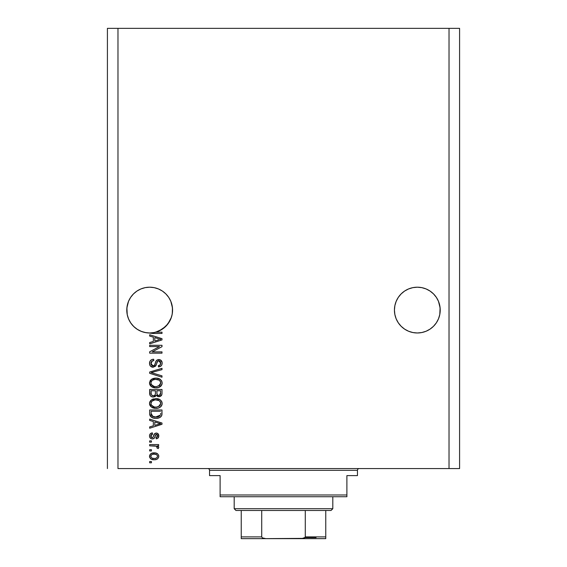 <?xml version="1.0" encoding="UTF-8"?>
<svg xmlns="http://www.w3.org/2000/svg" width="567" height="567" viewBox="0 0 567 567"><rect width="100%" height="100%" fill="white"/><g stroke="black" fill="none" stroke-linecap="round" stroke-linejoin="round"><path stroke-width="0.85" d="M145.244 287.632A22.893 22.893 0 0 0 145.209 287.639L149.674 287.2L154.139 287.639L149.674 287.2L154.139 287.639L149.674 287.2L154.139 287.639L158.434 288.943L154.139 287.639L158.434 288.943L162.382 291.048L165.862 293.904L168.711 297.37L170.823 301.332L172.453 307.853A22.893 22.893 0 0 0 172.453 307.846L170.823 301.332A22.893 22.893 0 0 0 170.816 301.318L168.711 297.37L170.823 301.332L172.127 305.62L172.566 310.092L172.453 307.824M172.453 307.846L172.262 313.806L171.354 317.428L167.86 323.991L162.438 329.087L155.677 332.177L161.999 332.177L161.999 333.46L152.906 333.439L146.166 332.709L141.693 331.546L137.54 329.498L133.883 326.663L130.878 323.155L128.631 319.108L127.249 314.692L126.895 307.831L128.525 301.332L130.644 297.37L133.486 293.904L136.959 291.055A22.893 22.893 0 0 0 136.952 291.062L133.486 293.904L130.644 297.37A22.893 22.893 0 0 0 130.651 297.349L128.525 301.332L126.895 307.846A22.893 22.893 0 0 0 126.895 307.853L126.781 310.092A22.893 22.893 0 0 1 149.674 287.2A22.893 22.893 0 0 1 172.566 310.092L172.127 314.557L170.823 318.852L168.711 322.807L165.862 326.273L162.389 329.122L158.434 331.241L154.139 332.538L149.674 332.978L145.209 332.538L140.914 331.241L136.959 329.122L133.486 326.273L130.644 322.807L128.525 318.852L127.221 314.557L126.781 310.092L127.221 305.62L128.525 301.332L130.644 297.37L133.486 293.904L136.959 291.055L140.914 288.943L136.959 291.055L140.914 288.943L145.209 287.639L140.914 288.943L145.209 287.639L149.674 287.2M430.055 291.062A22.893 22.893 0 0 0 430.034 291.048L433.514 293.904L436.356 297.37L438.475 301.332L440.105 307.853A22.893 22.893 0 0 0 440.105 307.846L438.475 301.332L436.349 297.349L438.475 301.332L439.779 305.62L440.219 310.092L440.105 307.824M440.105 307.846L439.779 314.557L438.475 318.852L436.356 322.807L433.514 326.273L430.041 329.122L426.086 331.241L421.791 332.538L417.326 332.978L412.861 332.538L408.566 331.241L404.611 329.122L401.138 326.273L398.289 322.807L396.177 318.852L394.873 314.557L394.434 310.092A22.893 22.893 0 0 1 417.326 287.2A22.893 22.893 0 0 1 440.219 310.092L439.779 314.557L438.475 318.852L436.356 322.807L433.514 326.273L430.041 329.122L426.086 331.241L421.791 332.538L417.326 332.978L412.861 332.538L408.566 331.241L404.611 329.122L401.138 326.273L398.289 322.807L396.177 318.852L394.873 314.557L394.434 310.092L394.873 305.62L394.547 307.846A22.893 22.893 0 0 0 394.547 307.853L394.434 310.092L394.873 305.62L396.177 301.332L394.873 305.62L396.177 301.332L398.289 297.37L396.177 301.332A22.893 22.893 0 0 0 396.177 301.339L398.289 297.37L401.138 293.904L398.289 297.37L401.138 293.904L404.611 291.055L401.138 293.904L404.611 291.055L408.566 288.943L404.611 291.055L408.566 288.943L412.861 287.639L408.566 288.943L412.861 287.639L417.326 287.2L421.791 287.639L417.326 287.2L421.791 287.639L417.326 287.2L421.791 287.639L426.086 288.943L421.791 287.639A22.893 22.893 0 0 0 421.756 287.632M117.979 468.569L449.021 468.569L449.021 28.35L117.979 28.35L117.979 468.569L117.979 28.35L107.411 28.35L107.411 468.569L107.411 28.35L449.021 28.35L449.021 468.569L459.589 468.569L459.589 28.35L459.589 468.569L117.979 468.569M430.041 291.055L426.086 288.943L421.791 287.639L426.086 288.943L430.041 291.055L433.514 293.904L436.356 297.37M149.674 346.586L159.483 346.586L149.674 346.586L149.674 345.303L161.999 345.303L161.999 346.671L152.176 351.873L161.999 351.873L161.999 353.149L149.674 353.149L149.674 351.781L159.483 346.586L149.674 351.781L149.674 353.149L161.999 353.149L161.999 351.873L152.176 351.873L161.999 346.671L161.999 345.303L149.674 345.303L149.674 346.586L149.674 345.303L161.999 345.303L161.999 346.671M149.511 363.355C149.582 365.715 150.779 367.012 153.104 367.239L150.439 366.112L149.56 364.099L149.964 361.299L151.602 359.698L153.678 359.23L153.834 360.513L151.75 361.356L150.999 362.894L151.219 364.815L152.381 365.857L154.465 365.332L156.081 361.059L157.513 359.79L160.496 359.967L162.112 362.441L161.935 364.595L161.17 365.857L158.476 366.92L158.321 365.637L160.092 364.957L160.695 362.745L159.596 361.009L157.775 361.044L155.571 366.133L153.104 367.239L156.045 365.339L157.506 361.236L158.753 360.832L160.716 363.171C160.659 364.701 159.859 365.524 158.321 365.637L158.476 366.92C160.815 366.736 162.049 365.474 162.162 363.128C162.077 360.931 160.95 359.74 158.781 359.556C156.853 359.762 155.719 360.874 155.393 362.88C155.273 364.546 154.5 365.573 153.069 365.956L150.957 363.468C151.07 361.661 152.027 360.676 153.834 360.513L153.678 359.23C151.063 359.386 149.674 360.761 149.511 363.355L149.532 362.937M153.055 373.143L161.999 375.878L161.999 377.211L149.674 373.327L149.674 372.009L161.999 368.323L161.999 369.641L151.113 372.597L161.999 375.878L161.999 377.211L161.999 375.878L151.113 372.597L161.999 369.641L161.999 368.323L149.674 372.009L149.674 373.327L149.674 372.009L161.999 368.323L161.999 369.641L151.113 372.597M149.511 383.008L150.638 380.074L153.459 378.416L156.811 378.175L160.036 379.195L161.808 381.237L162.127 383.568L160.837 386.17L158.76 387.431L155.238 387.871L152.403 387.226L150 385.057L149.511 383.008L151.396 386.63L155.826 387.885C159.412 387.977 161.524 386.354 162.162 383.016C161.503 379.607 159.341 377.976 155.677 378.125L151.446 379.373L149.511 383.008M149.525 403.761L150.014 401.429L152.41 399.296L156.244 398.629L160.036 399.685L161.808 401.727L162.127 404.058L160.837 406.659L158.76 407.921L155.238 408.36L152.403 407.716L150 405.547L149.511 403.498L151.396 407.12L155.826 408.375C159.412 408.467 161.524 406.844 162.162 403.506C161.503 400.096 159.341 398.466 155.677 398.615L151.446 399.863L149.539 402.96M149.674 420.438L153.352 421.515L149.674 420.438L149.674 419.105L161.999 423.039L161.999 424.286L149.674 428.227L149.674 426.894L153.352 425.817L153.352 421.515L153.352 425.817L149.674 426.894L149.674 428.227L161.999 424.286L161.999 423.039L149.674 419.105L149.674 420.438L149.674 419.105L161.999 423.039L161.999 424.286L149.674 428.227L149.674 426.894M151.432 462.807L149.674 462.807L149.674 461.524L151.432 461.524L151.432 462.807L151.432 461.524L149.674 461.524L149.674 462.807L149.674 461.524L151.432 461.524L151.432 462.807L149.674 462.807L151.432 462.807M154.245 459.766L151.063 459.064L149.61 457.137L149.915 454.769L151.765 453.253L155.776 453.026L157.917 454.117L158.703 455.514L158.703 457.115L157.931 458.497L156.605 459.376L154.245 459.766C156.825 459.872 158.342 458.724 158.795 456.322C158.335 453.891 156.783 452.742 154.153 452.877C151.538 452.749 149.986 453.898 149.511 456.322C150 458.781 151.58 459.929 154.245 459.766L153.834 459.752M151.432 450.956L149.674 450.956L149.674 449.681L151.432 449.681L151.432 450.956L151.432 449.681L149.674 449.681L149.674 450.956L149.674 449.681L151.432 449.681L151.432 450.956L149.674 450.956L151.432 450.956M156.535 446.208L149.674 445.839L149.674 444.556L158.64 444.556L158.64 445.839L157.208 445.839L158.76 447.058L158.321 448.561L157.038 448.079L156.719 446.321L154.323 445.839L156.152 446.066L157.201 447.207L157.038 448.079L158.321 448.561L158.795 447.349L157.208 445.839L158.64 445.839L158.64 444.556L149.674 444.556L149.674 445.839L149.674 444.556L158.64 444.556L158.64 445.839M151.432 442.154L149.674 442.154L149.674 440.871L151.432 440.871L151.432 442.154L151.432 440.871L149.674 440.871L149.674 442.154L149.674 440.871L151.432 440.871L151.432 442.154L149.674 442.154L151.432 442.154M152.403 438.95L150.652 438.433L149.681 437.086L149.553 435.343L150.29 433.783L152.395 432.869L152.558 434.152L151.261 434.698L150.794 436.009L151.24 437.292L152.183 437.674L153.09 437.249L154.741 433.564L156.513 433.039L158.158 433.861L158.767 436.413L157.761 438.27L156.237 438.794L156.074 437.511L157.151 437.029L157.52 435.917L157.208 434.705L156.421 434.308L155.677 434.719L154.359 438.163L152.403 438.95C154.026 438.808 154.947 437.873 155.167 436.151L155.677 434.719L156.421 434.308L157.52 435.917L156.074 437.511L156.237 438.794C157.917 438.553 158.767 437.582 158.795 435.874C158.774 434.145 157.924 433.202 156.244 433.032C154.628 433.344 153.714 434.393 153.494 436.172L152.998 437.377L152.183 437.674L150.794 436.009L152.558 434.152L152.395 432.869C150.567 433.103 149.61 434.116 149.511 435.924C149.582 437.802 150.546 438.815 152.403 438.95L152.403 438.95C150.546 438.815 149.582 437.802 149.511 435.924M155.911 418.304L152.842 417.872L150.368 416.256L149.695 414.165L149.674 409.976L161.999 409.976L161.956 414.442L161.389 416.192L159.32 417.737L155.904 418.304C158.526 418.503 160.482 417.539 161.772 415.413L161.999 409.976L149.674 409.976L149.674 413.612L149.674 409.976L161.999 409.976M149.674 393.285C149.695 395.667 150.9 396.907 153.296 397.013L151.155 396.482L150.106 395.447L149.674 389.486L161.999 389.486L161.971 393.959L161.234 395.723L158.519 396.673L156.315 395.319L155.082 396.631L153.296 397.013L156.315 395.319L158.902 396.694C160.957 396.51 161.985 395.383 161.999 393.314L161.999 389.486L149.674 389.486L149.674 393.285L149.674 389.486L161.999 389.486L161.971 393.952M149.674 336.075L153.352 337.152L149.674 336.075L149.674 334.743L161.999 338.676L161.999 339.924L149.674 343.864L149.674 342.532L153.352 341.454L153.352 337.152L153.352 341.454L149.674 342.532L149.674 343.864L161.999 339.924L161.999 338.676L149.674 334.743L149.674 336.075L149.674 334.743L161.999 338.676L161.999 339.924L149.674 343.864L149.674 342.532M459.589 28.35L449.021 28.35L459.589 28.35M149.518 456.116L149.61 455.528M150.404 454.124L151.02 453.621M154.153 452.877L154.564 452.891M156.4 453.189L156.797 453.345M157.279 453.6L157.917 454.117M158.632 455.273L158.774 455.903M158.774 456.74L158.71 457.101M158.703 457.13L157.931 458.49M157.924 458.505L157.314 459.015M155.613 459.653L155.053 459.724M152.204 459.532L151.814 459.412M151.049 459.05L150.418 458.547M149.702 457.434L149.539 456.754M153.749 452.891L153.345 452.913M157.215 455.315L156.322 454.564L154.16 454.16C155.939 454.011 157.059 454.72 157.52 456.286C157.087 457.902 155.968 458.632 154.16 458.483L155.989 458.221M151.999 458.079L154.16 458.483C152.381 458.632 151.261 457.923 150.794 456.357L151.531 457.782M151.538 454.862L150.794 456.357C151.226 454.741 152.353 454.004 154.16 454.16L152.367 454.408M157.435 456.853L157.399 455.662M155.826 458.278L156.747 457.803M156.343 458.065L157.335 457.101L157.498 456.01M156.903 457.668L157.335 457.101M158.795 447.349L158.321 448.561L157.038 448.079L157.179 447.002L157.102 447.866M149.674 445.839L154.323 445.839M150.099 434.003L150.51 433.592M150.758 433.422L150.29 433.783M152.395 432.869L152.558 434.152L151.871 434.315M151.261 434.698L150.9 435.307L151.261 434.698M150.829 435.576L150.836 436.505M150.886 436.703L151.233 437.292M152.41 437.66L153.09 437.249M150.815 436.377L151.29 437.341L152.183 437.674L152.998 437.377L153.494 436.172M153.657 435.647L153.799 435.215M154.741 433.557L156.244 433.032L154.309 434.053M157.917 433.62L158.795 435.874L157.768 438.27M157.761 438.277L156.237 438.794L156.074 437.511L156.662 437.37M157.151 437.029L157.477 435.378M157.42 435.123L157.201 434.698M156.939 434.457L155.592 434.875M156.201 434.336L155.06 436.498M156.556 434.322L155.677 434.719M155.308 435.676L155.599 434.861M155.053 436.512L154.72 437.476M149.681 437.086L149.922 437.632M150.276 438.1L150.928 438.603M154.826 437.185L155.167 436.151M155.294 435.732L155.422 435.321M153.395 436.484L153.168 437.1M158.186 424.364L154.798 425.399L160.716 423.662L158.186 424.364L160.716 423.662L158.384 423.095L160.716 423.662L159.986 423.847M154.798 421.933L158.384 423.095L154.798 421.933L154.798 425.399L154.798 421.933M161.956 414.442L161.999 413.449M161.949 414.548L161.893 414.938M161.772 415.413L161.609 415.817M161.382 416.199L159.32 417.737M160.73 416.908L160.333 417.206M160.241 417.262L158.207 418.077M157.661 418.177L156.804 418.276M149.674 413.612C150.177 416.958 152.254 418.524 155.904 418.304L156.343 418.297M155.252 418.29L154.819 418.262M154.352 418.205L153.714 418.099M152.821 417.865L152.431 417.723M152.225 417.638L153.7 418.099M151.155 417.028L149.681 413.889M149.752 414.64L149.695 414.186M149.894 415.257L150.092 415.774M152.19 417.624L152.778 417.851M160.518 414.307L160.56 413.421M159.972 415.703L158.101 416.788M157.179 416.958L159.207 416.327L160.312 415.164L155.535 417.014L157.201 416.951M152.686 416.44L153.629 416.759M151.183 414.413L151.354 415.079M151.113 411.259L160.56 411.259L151.113 411.259L151.134 413.938L151.113 411.259M152.14 416.114L155.925 417.021L152.913 416.532L151.113 413.456M154.011 416.851L154.486 416.929M151.155 414.201L151.212 414.576M151.46 415.335L152.268 416.206M152.927 399.076L153.466 398.899M156.839 398.665L157.924 398.835M161.801 401.719L160.036 399.685L161.482 401.124M161.85 401.833L162.127 402.939M162.162 403.506L162.105 404.236M162.027 404.611L161.857 405.129M161.262 406.178L160.837 406.659M160.822 406.667L160.178 407.198M158.044 408.134L159.575 407.56M159.44 407.63L157.498 408.247M156.931 408.325L156.393 408.36M154.628 408.311L153.614 408.134M152.41 407.716L152.764 407.864M150.638 406.447L149.539 404.023M149.624 404.519L149.553 404.122M149.553 402.868L149.624 402.464M149.631 402.428L150.645 400.557M160.085 407.255L161.609 405.646M160.787 406.702L161.241 406.206M160.128 405.362L160.716 403.513L160.036 401.471L159.051 400.614L155.656 399.891C158.498 399.692 160.185 400.904 160.716 403.513L158.647 406.56L159.851 405.71M159.837 405.724L156.577 407.071M154.16 406.943L155.861 407.099C153.104 407.241 151.467 406.036 150.957 403.484L151.389 405.122L154.16 406.943L152.573 406.326L154.203 406.95M152.984 400.422L154.826 399.933L151.864 401.245L150.957 403.484C151.439 401.011 153.005 399.813 155.656 399.891L154.323 400.004M151.056 404.328L151.191 404.725M151.368 401.904L151.191 402.265M151.183 402.279L151.056 402.655M161.758 394.908L159.554 396.631M158.179 396.617L157.116 396.163M151.828 396.787L152.551 396.964L151.836 396.794M151.715 396.744L150.567 396.028M149.709 394.022L149.681 393.661M149.837 394.752L150.106 395.447M161.234 395.723L161.616 395.199M155.436 393.129L155.436 393.129C155.542 394.724 154.826 395.596 153.281 395.731C154.826 395.596 155.542 394.724 155.436 393.129L155.436 390.769L155.436 393.129M155.401 393.859L155.436 393.37M151.928 395.383L153.281 395.731L151.432 394.88M160.525 393.781L160.56 392.867C160.752 394.391 160.135 395.242 158.696 395.412L159.986 395.008L160.496 394.008M158.143 395.355L156.995 394.292L156.875 390.769L160.56 390.769L160.56 392.867L160.56 390.769L156.875 390.769L156.995 394.292L158.065 395.341M159.554 395.263L160.56 392.867M151.113 390.769L155.436 390.769L151.113 390.769L151.269 394.554L151.113 390.769M151.332 394.696L152.076 395.468L153.529 395.723L154.663 395.334L155.323 394.341M151.162 394.1L151.113 393.314M156.875 393.03L157.094 394.547M157.243 394.781L158.42 395.397M158.696 395.412L159.157 395.376M151.913 379.068L152.296 378.862M155.11 378.139L154.557 378.189M156.839 378.175L157.917 378.345M159.029 378.678L161.482 380.627M162.148 382.732L161.801 381.23M162.162 383.016L162.105 383.739M162.02 384.128L161.85 384.653M161.262 385.688L160.844 386.162M160.822 386.177L160.178 386.708M160.092 386.765L159.575 387.07M159.447 387.141L158.951 387.36M158.76 387.431L161.609 385.156M158.03 387.651L157.498 387.757M156.939 387.835L156.4 387.871L156.939 387.835M154.663 387.828L153.522 387.615M152.764 387.374L152.098 387.07M150.985 386.297L151.637 386.8M150.595 385.907L149.631 384.072M149.624 384.029L149.553 383.639M149.553 382.378L149.624 381.974M150.014 380.939L150.631 380.088M153.459 378.416L152.927 378.586M160.787 386.212L161.241 385.716M161.602 380.833L160.036 379.195M160.128 384.873L160.716 383.023L160.036 380.981L159.051 380.124L155.656 379.401C158.498 379.203 160.185 380.414 160.716 383.023L158.647 386.07L159.851 385.22M159.837 385.234L156.577 386.581M154.16 386.453L155.861 386.609C153.104 386.751 151.467 385.546 150.957 382.994L151.389 384.632L154.16 386.453L152.573 385.836L154.203 386.46M151.183 381.789L150.957 382.994C151.439 380.521 153.005 379.323 155.656 379.401L154.323 379.514M152.516 380.209L154.826 379.443L152.984 379.933M151.056 383.838L151.191 384.235M152.495 380.216L151.658 380.989M151.864 380.755L151.056 382.172M149.674 373.327L161.999 377.211L149.674 373.327M149.575 362.54L149.773 361.732M149.964 361.299L150.227 360.86M150.666 360.35L151.176 359.939M152.856 359.308L152.055 359.506L152.863 359.301M153.678 359.23L153.834 360.513L153.267 360.591L153.834 360.513M152.707 360.74L151.75 361.356M152.176 361.002L150.978 363.922M150.992 364.028L151.063 364.383M152.169 365.772L152.608 365.913M152.835 365.949L153.586 365.892M156.953 360.095L158.136 359.613M161.184 360.492L160.822 360.18M161.68 361.136L161.914 361.618M161.964 361.76L162.112 362.433M162.105 363.879L161.581 365.339M161.17 365.857L160.014 366.622M158.476 366.92L158.321 365.637L158.803 365.573M158.987 365.531L160.092 364.957M159.37 365.41L160.085 364.957M160.433 364.489L160.581 364.134M160.589 364.127L160.688 363.66M160.688 363.638L160.695 362.745M160.482 361.909L159.958 361.236M158.966 360.846L158.42 360.853M158.753 360.832L157.64 361.136M157.073 361.937L156.875 362.49M156.754 362.901L156.981 362.164M156.045 365.339L155.826 365.758M152.367 367.168L151.665 366.962M152.055 359.506L151.623 359.684M151.212 359.917L150.659 360.357M152.36 367.168L152.729 367.218M160.511 359.974L160.135 359.797M150.999 362.894L151.396 361.817M161.999 351.873L161.999 353.149L149.674 353.149L149.674 351.781M158.958 338.903L160.716 339.307L159.986 339.484M158.725 339.839L154.798 341.036L154.798 337.571L158.384 338.733L154.798 337.571L154.798 341.036L158.186 340.002M161.999 332.177L155.677 332.177A22.893 22.893 0 0 1 150.787 332.957L153.636 333.46L161.999 333.46L161.999 332.177L161.999 333.46L153.636 333.46M151.495 333.226L150.801 332.964A22.893 22.893 0 0 1 126.781 310.092L127.221 314.565M152.516 458.278L154.444 458.476M154.713 454.181L153.6 454.181M151.127 455.301L150.879 455.797M150.815 456.074L150.815 456.633M154.777 416.965L155.535 417.014M155.925 417.021L156.549 417.007M158.406 416.695L158.98 416.447M160.681 404.002L160.695 403.073M160.617 402.641L160.475 402.23M160.284 401.833L160.036 401.471M156.527 399.926L154.826 399.933M150.957 403.484L150.978 403.91M151.389 405.122L152.573 406.326M155.011 407.063L156.216 407.092M160.681 383.512L160.695 382.583M160.617 382.151L160.475 381.74M160.284 381.343L160.036 380.981M156.527 379.436L154.826 379.443M151.368 381.414L151.183 381.782M150.957 382.994L150.978 383.42M151.389 384.632L152.573 385.836M155.011 386.574L156.216 386.602M159.951 339.491L160.716 339.307L159.54 339.059M149.645 332.978L149.645 332.978A22.893 22.893 0 0 0 149.702 332.978L150.744 332.957M172.127 314.565L172.566 310.092A22.893 22.893 0 0 1 155.677 332.177L154.132 332.546A22.893 22.893 0 0 0 155.677 332.177A22.893 22.893 0 0 1 150.787 332.957L154.139 332.538M408.566 288.943L412.861 287.639L417.326 287.2M154.139 287.639L158.434 288.943L162.389 291.055L165.862 293.904L168.711 297.37M140.914 288.943L145.209 287.639M127.221 314.557A22.893 22.893 0 0 0 127.249 314.678L128.525 318.852L130.644 322.807L133.536 326.323L130.63 322.786M140.914 331.241L145.216 332.546L140.914 331.241A22.893 22.893 0 0 1 127.249 314.706M155.769 332.156L159.121 330.937M159.263 330.873L165.862 326.273L169.866 320.872M169.887 320.83L171.291 317.626M171.411 317.265L172.127 314.557A22.893 22.893 0 0 1 167.867 323.984M162.389 329.122L162.417 329.108A22.893 22.893 0 0 1 158.434 331.241M398.289 322.807L401.138 326.273L398.289 322.807L396.177 318.852L394.873 314.557A22.893 22.893 0 0 0 404.597 329.115M412.861 332.538L408.566 331.241L412.861 332.538M421.791 332.538L426.086 331.241L421.791 332.538L426.086 331.241L430.041 329.122L433.514 326.273L436.356 322.807L438.475 318.852L439.779 314.557L440.219 310.092A22.893 22.893 0 0 1 417.326 332.978A22.893 22.893 0 0 1 394.434 310.092L394.873 314.557M394.434 310.092A22.893 22.893 0 0 0 394.547 312.332M404.618 329.129A22.893 22.893 0 0 0 412.868 332.546M426.086 331.241A22.893 22.893 0 0 0 436.349 322.829M436.37 322.786A22.893 22.893 0 0 0 438.468 318.867M438.482 318.831A22.893 22.893 0 0 0 439.779 314.557M440.105 312.332A22.893 22.893 0 0 0 440.219 310.114M126.781 310.114A22.893 22.893 0 0 0 126.895 312.332M162.46 329.073A22.893 22.893 0 0 0 165.344 326.776M165.373 326.748A22.893 22.893 0 0 0 167.853 323.998M172.453 312.332A22.893 22.893 0 0 0 172.566 310.099M207.784 468.569A1.758 1.758 0 0 1 209.542 470.327L209.542 475.614L220.109 475.614L220.109 494.984L346.891 494.984L346.891 475.614L357.458 475.614L357.458 470.327A1.758 1.758 0 0 1 359.216 468.569A1.758 1.758 0 0 0 357.458 470.327L209.542 470.327A1.758 1.758 0 0 0 207.784 468.569M356.778 475.614L346.891 475.614L346.891 496.742L220.109 496.742L346.891 496.742L346.891 494.984L220.109 494.984L220.109 475.614L209.542 475.614L209.542 470.327L357.458 470.327L357.458 475.614L356.778 475.614L357.458 475.614M220.109 494.984L220.109 496.742L220.109 494.984M209.542 475.614L210.222 475.614M305.28 536.892L325.763 536.892L325.763 538.636L301.105 538.65L325.763 538.65L325.763 536.892L305.28 536.892L305.28 510.477L331.043 510.477L332.808 508.712L234.192 508.712L235.957 510.477L305.28 510.477L235.957 510.477L234.192 508.712L332.808 508.712L332.808 496.742L332.808 508.712L331.043 510.477L305.28 510.477L305.28 536.892L304.628 537.87L301.105 538.65L265.895 538.65L262.379 537.87L261.72 536.892L261.72 510.477L261.72 536.892L241.237 536.892L241.237 538.65L265.895 538.65L241.237 538.65L241.237 537.459L241.237 538.352M234.192 496.742L234.192 508.712L234.192 496.742M325.763 536.892L325.763 510.477L325.763 536.892M241.237 536.892L241.237 510.477L241.237 536.892L261.72 536.892L262.379 537.87L265.285 538.636L303.423 538.381M304.961 537.594L316.074 537.594L304.961 537.594M305.074 537.459L301.715 538.636L305.074 537.459"/></g></svg>
